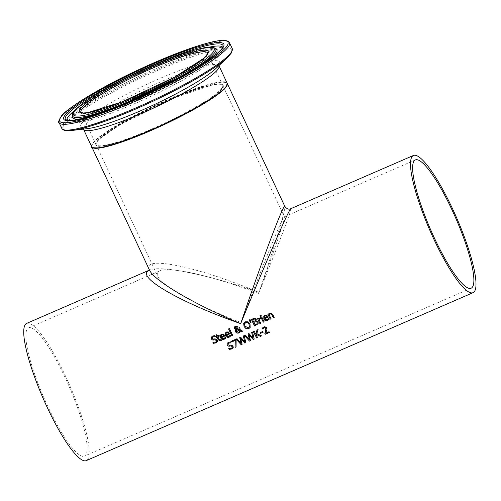 <?xml version="1.0" encoding="UTF-8"?>
<svg xmlns="http://www.w3.org/2000/svg" width="501" height="501" viewBox="0 0 501 501"><rect width="100%" height="100%" fill="white"/><g stroke="black" fill="none" stroke-linecap="round" stroke-linejoin="round"><path stroke-width="0.38" stroke-dasharray="2.5 1.88" d="M262.267 328.023A74.43 14.698 -113.5 0 1 262.261 328.005L263.789 326.871L266.701 327.767L267.02 329.195L265.793 333.077L269.093 331.643A74.43 14.698 66.5 0 0 269.488 332.37L269.413 332.407M221.517 337.392L224.053 338.438L225.494 337.092A74.43 14.698 66.5 0 0 225.938 337.993L225.882 338.05M220.534 335.031L221.686 334.042L223.408 333.96L224.792 335.42A74.43 14.698 66.5 0 0 225.012 335.877L224.943 335.908M221.242 335.376L221.21 336.753L223.872 335.595M212.988 342.177L212.944 342.252A74.43 14.698 -113.5 0 1 212.925 342.202L215.486 342.127L216.401 341.438M211.441 337.035L212.718 335.946L214.923 335.513A74.43 14.698 66.5 0 0 215.424 336.572L215.361 336.603M212.274 337.417L212.249 338.344L213.62 338.995L215.167 338.745L217.309 339.835L217.215 341.82M230.804 335.877L230.804 335.877A74.43 14.698 66.5 0 1 230.36 334.975L228.919 336.321L226.383 335.275M225.406 332.921L226.552 331.925L228.281 331.844L229.658 333.309A74.43 14.698 66.5 0 0 229.878 333.76L229.809 333.791M226.108 333.259L226.076 334.643L228.744 333.484M216.175 336.659A74.43 14.698 -113.5 0 1 216.15 336.609L216.726 336.359M216.069 334.969A74.43 14.698 -113.5 0 1 216.044 334.925L216.895 334.555A74.43 14.698 66.5 0 0 217.578 335.989L219.137 335.313A74.43 14.698 66.5 0 0 219.469 336.008L219.4 336.039M221.11 339.559L221.154 339.484A74.43 14.698 66.5 0 0 221.523 340.223M219.595 340.035L221.11 339.503M217.91 336.685A74.43 14.698 66.5 0 0 219.05 339.052L219.638 339.96M228.613 328.888A74.43 14.698 -113.5 0 1 228.594 328.838L229.439 328.468A74.43 14.698 66.5 0 0 232.771 335.394L232.702 335.42M240.361 330.184L242.703 331.08M239.672 327.573L239.716 327.497A74.43 14.698 66.5 0 0 239.923 327.93L240.411 330.109M240.28 330.992L239.885 332.019M238.789 327.961L239.716 327.497M237.311 328.913L239.672 329.833M234.368 327.103L235.464 326.045L237.818 326.696L237.725 328.424M236.604 329.589L236.541 331.311L238.658 332.132L239.434 331.493M236.685 328.856L237.148 327.948M235.695 326.627L235.276 327.942L236.729 328.781M243.924 323.007L245.427 321.717L248.02 321.686L250.055 323.897L250.199 327.435M244.82 323.314L245.039 326.076L248.383 327.867L249.298 327.115M256.067 320.897L258.165 321.918L258.197 323.709M251.427 319.344A74.43 14.698 -113.5 0 1 251.402 319.294L255.078 318.029L256.362 318.955L256.092 320.79A74.43 14.698 66.5 0 0 256.111 320.822M253.932 322.35A74.43 14.698 66.5 0 0 255.122 324.786L257.238 323.533M252.654 319.669A74.43 14.698 66.5 0 0 253.581 321.617L255.541 320.465M249.129 319.982L250.105 319.5L251.076 322.212M261.729 316.876L261.779 316.801A74.43 14.698 66.5 0 0 264.184 321.755L264.115 321.786M260.883 317.246L261.779 316.801M259.048 318.461L260.263 317.49A74.43 14.698 66.5 0 0 260.683 318.36L260.62 318.411M257.595 318.674A74.43 14.698 -113.5 0 1 257.577 318.623L258.422 318.254A74.43 14.698 66.5 0 0 258.779 318.999M259.274 319.375L259.117 319.701A74.43 14.698 66.5 0 0 260.827 323.208L260.758 323.239M263.795 316.25L264.941 315.254L266.67 315.179L268.048 316.638A74.43 14.698 66.5 0 0 268.267 317.089L268.198 317.12M268.705 318.385L268.749 318.304A74.43 14.698 66.5 0 0 269.194 319.212M268.192 319.068L268.63 318.461M264.772 318.611L267.309 319.657L268.235 318.987M264.497 316.588L264.465 317.972L267.133 316.814M260.088 315.53A74.43 14.698 -113.5 0 1 260.063 315.48L261.027 315.06A74.43 14.698 66.5 0 0 261.441 315.943L261.372 315.968M268.699 313.851L268.743 313.776A74.43 14.698 66.5 0 0 269.006 314.327L270.208 312.968L272.694 314.171A74.43 14.698 66.5 0 0 274.26 317.377L274.191 317.409M267.847 314.221L268.743 313.776M269.3 315.116L269.344 315.035A74.43 14.698 66.5 0 0 271.147 318.73L271.079 318.761M228.005 343.68L227.999 344.575L229.395 345.189L230.948 344.926L233.128 345.947L233.078 347.863M227.153 343.329L228.425 342.252L230.642 341.801A74.43 14.698 66.5 0 0 231.168 342.822L231.099 342.847M228.819 348.27L228.769 348.352A74.43 14.698 -113.5 0 1 228.757 348.301L231.337 348.182L232.245 347.512M235.645 339.315L235.689 339.24A74.43 14.698 66.5 0 0 236.184 340.204L236.084 346.88M231.374 341.168L235.689 339.24M243.317 335.983L244.244 335.526L245.841 342.64M239.71 337.555L240.668 337.079L244.82 341.832M236.096 339.121L237.067 338.645L241.188 343.335M240.743 338.382L242.14 344.25M252.535 331.981L254.182 339.02M249.085 334.762L250.481 340.624M244.438 335.501L245.402 335.019L249.523 339.716M251.659 332.363L252.585 331.906M248.959 333.534L253.162 338.213M248.051 333.929L249.01 333.459M256.988 330.046L258.128 329.495L256.825 333.566L261.522 335.833M253.412 331.606A74.43 14.698 -113.5 0 1 253.387 331.556L254.276 331.167A74.43 14.698 66.5 0 0 255.804 334.111M256.449 334.417L256.28 335.006A74.43 14.698 66.5 0 0 257.627 337.524L257.552 337.555M262.718 331.493L262.768 331.418A74.43 14.698 66.5 0 0 263.175 332.188L263.1 332.219M260.176 332.601L262.768 331.418M26.678 323.389A74.806 14.767 -113.5 0 1 70.015 386.121A74.806 14.767 -113.5 0 1 86.266 460.619M290.805 208.704C292.728 207.264 278.412 244.964 259.017 292.427C209.418 274.905 160.026 264.866 149.336 270.133L148.897 270.333M222.751 87.744A70.315 9.832 -25.1 0 0 135.364 116.219A70.315 9.832 -25.1 0 0 120.453 141.626A70.315 9.832 -25.1 0 0 222.751 87.744M226.452 86.134A74.43 10.402 -25.1 0 0 157.696 104.571A74.43 10.402 -25.1 0 0 93.186 147.689M91.714 146.762A74.806 10.458 154.9 0 1 92.259 144.401A74.806 10.458 154.9 0 1 168.68 99.586A74.806 10.458 154.9 0 1 227.178 83.31M149.217 269.538L149.404 269.951C140.925 254.846 197.814 266.519 259.017 292.427C274.742 245.878 286.134 208.003 284.881 206.468M258.422 293.442C213.933 276.233 169.488 266.081 159.75 270.909L158.404 271.699L157.377 273.064L157.195 274.31L157.727 276.251C161.742 285.914 198.565 306.355 241.288 322.625C260.858 269.945 282.602 216.407 284.249 216.852L284.405 216.908C284.029 222.093 275.368 247.607 258.422 293.442M150.958 129.79A69.94 9.776 154.9 0 1 96.186 144.864A69.94 9.776 154.9 0 1 155.373 106.344A69.94 9.776 154.9 0 1 222.857 85.527A69.94 9.776 154.9 0 1 222.413 87.888A69.94 9.776 154.9 0 1 150.958 129.79M65.036 377.41A69.94 13.809 66.5 0 0 28.613 327.848A69.94 13.809 66.5 0 0 43.806 397.506A69.94 13.809 66.5 0 0 84.325 456.16A69.94 13.809 66.5 0 0 65.036 377.41M222.256 87.55A69.94 9.776 -25.1 0 0 222.701 85.189A69.94 9.776 -25.1 0 0 155.216 106.005A69.94 9.776 -25.1 0 0 96.029 144.526A69.94 9.776 -25.1 0 0 157.145 126.64A69.94 9.776 -25.1 0 0 222.256 87.55M207.176 55.354A69.94 9.776 154.9 0 1 142.065 94.445A69.94 9.776 154.9 0 1 80.949 112.33L96.029 144.526L96.787 141.996L100.175 138.382L120.653 124.386L175.1 97.57L212.13 85.02L219.156 84.105L221.185 84.287L222.701 85.189L207.621 52.993A69.94 9.776 154.9 0 1 207.176 55.354M91.627 146.593A74.806 10.458 154.9 0 1 154.928 105.392A74.806 10.458 154.9 0 1 227.103 83.128M219.012 65.85A74.806 10.458 -25.1 0 0 146.837 88.113A74.806 10.458 -25.1 0 0 83.529 129.314L82.922 128.613L87.431 128.638A77.016 10.765 154.9 0 1 138.52 88.264A77.016 10.765 154.9 0 1 219.2 64.673A77.016 10.765 154.9 0 1 216 68.412L218.868 64.936L219.012 65.85M229.502 42.748A94.107 13.158 -25.1 0 0 138.702 70.747A94.107 13.158 -25.1 0 0 59.068 122.582M61.786 128.381A94.107 13.158 154.9 0 1 141.42 76.553A94.107 13.158 154.9 0 1 232.22 48.547M227.523 57.49A93.368 13.051 -25.1 0 0 231.399 52.956A93.368 13.051 -25.1 0 0 133.592 81.557A93.368 13.051 -25.1 0 0 71.662 130.498M215.555 48.497A79.139 11.066 -25.1 0 0 139.535 72.52A79.139 11.066 -25.1 0 0 72.413 115.549M216.614 49.549A79.653 11.135 -25.1 0 0 140.098 73.722A79.653 11.135 -25.1 0 0 72.539 117.034M81.481 118.687A79.653 11.135 -25.1 0 0 149.542 93.894A79.653 11.135 -25.1 0 0 212.161 57.471M66.89 120.415A86.116 12.037 -25.1 0 0 67.516 121.305C70.196 123.421 73.935 124.492 93.912 118.944C110.126 114.015 129.064 106.506 150.738 96.411C172.926 85.953 191.125 76.002 205.347 66.558C213.908 60.89 219.438 56.081 221.943 52.123L223.114 48.422L223.158 46.336A87.042 12.168 154.9 0 1 222.438 48.428A87.042 12.168 154.9 0 1 144.125 95.841A87.042 12.168 154.9 0 1 65.882 120.008L67.516 121.305A86.116 12.037 -25.1 0 0 144.921 97.394A86.116 12.037 -25.1 0 0 222.4 50.488A86.116 12.037 -25.1 0 0 223.114 48.422A86.116 12.037 -25.1 0 0 222.826 47.37M209.487 47.119A86.116 12.037 -25.1 0 0 75.238 110.007M216.877 49.743L207.978 50.376C197.432 52.53 182.802 57.458 164.084 65.161C140.781 74.912 119.507 85.389 100.263 96.587C86.385 104.828 77.549 111.147 73.76 115.537L72.526 117.359M96.186 144.864L157.727 276.251M222.857 85.527L284.405 216.908M415.385 159.913L284.249 216.852M159.75 270.909L28.613 327.848M471.097 288.225L84.325 456.16"/><path stroke-width="0.75" d="M269.413 332.407L265.342 334.173A74.43 14.698 -113.5 0 1 264.86 333.284L265.674 331.055L265.812 328.211L265.06 327.548L264.102 327.648L262.737 328.925A74.43 14.698 -113.5 0 1 262.267 328.023M262.737 328.982L262.687 329A74.806 14.767 -113.5 0 1 262.217 328.086L264.747 326.702L266.407 327.46L266.977 329.276L265.743 333.159L269.05 331.725A74.806 14.767 66.5 0 0 269.444 332.451L265.292 334.255A74.806 14.767 -113.5 0 1 264.81 333.365L265.624 331.136L265.762 328.293L265.016 327.629L264.058 327.729L262.781 328.9M225.938 337.993L224.417 339.152L220.628 337.705L220.534 335.031M224.943 335.908L221.473 337.467L224.003 338.513L225.444 337.167A74.806 14.767 66.5 0 0 225.888 338.075L223.133 339.54L221.448 338.958L220.584 337.787L220.515 335.069L221.636 334.117L223.365 334.035L224.742 335.501A74.806 14.767 66.5 0 0 224.968 335.952L221.473 337.467M223.828 335.676L223.058 334.8L221.918 334.831L221.098 335.657L221.16 336.835L223.872 335.595L223.102 334.724L221.962 334.749L221.141 335.582M213.72 340.035L212.324 339.928L211.316 338.92L211.416 337.079L212.674 336.027L214.879 335.589A74.806 14.767 66.5 0 0 215.38 336.653L213.094 336.772L212.249 337.455L212.205 338.419L213.576 339.077L215.123 338.826L217.265 339.91L217.34 341.569L215.875 342.928L213.464 343.298A74.43 14.698 -113.5 0 1 212.95 342.258L215.436 342.202L216.376 341.482L216.495 340.705L215.079 339.803L212.374 339.853L211.359 338.839L211.441 337.035M217.384 341.494L215.925 342.853L213.464 343.298M213.42 343.379A74.806 14.767 -113.5 0 1 212.881 342.283L212.944 342.252M216.401 341.438L216.445 340.379L215.123 339.728L213.764 339.954M215.317 336.678L213.144 336.691L212.274 337.417M230.804 335.877L229.283 337.041L225.494 335.595L225.406 332.921M229.809 333.791L226.339 335.357L228.869 336.403L230.31 335.056A74.806 14.767 66.5 0 0 230.754 335.958L229.239 337.123L227.999 337.423L226.314 336.847L225.45 335.67L225.381 332.958L226.508 332L228.231 331.925L229.615 333.384A74.806 14.767 66.5 0 0 229.834 333.841L226.339 335.357M228.694 333.56L227.924 332.689L226.784 332.714L225.964 333.547L226.032 334.718L228.744 333.484L227.974 332.608L226.834 332.639L226.014 333.466M221.523 340.223L220.647 340.774L218.386 339.803A74.43 14.698 -113.5 0 1 217.058 337.054L216.482 337.305A74.43 14.698 -113.5 0 1 216.175 336.659M217.014 337.135L216.438 337.386A74.806 14.767 -113.5 0 1 216.106 336.691L216.683 336.44A74.806 14.767 -113.5 0 1 216 335L216.852 334.63A74.806 14.767 66.5 0 0 217.528 336.071L219.094 335.388A74.806 14.767 66.5 0 0 219.425 336.09L217.86 336.766A74.806 14.767 66.5 0 0 219.006 339.133L219.595 340.035L221.11 339.559A74.806 14.767 66.5 0 0 221.48 340.304L220.603 340.849L218.342 339.885A74.806 14.767 -113.5 0 1 217.014 337.135L217.058 337.054M216.683 336.44L216.726 336.359A74.43 14.698 -113.5 0 1 216.069 334.969M217.86 336.766L219.4 336.039M232.702 335.42L231.925 335.764A74.43 14.698 -113.5 0 1 228.613 328.888M231.875 335.839A74.806 14.767 -113.5 0 1 228.544 328.919L229.395 328.55A74.806 14.767 66.5 0 0 232.727 335.47L231.925 335.764M235.877 329.689L234.368 328.449L234.324 327.178L235.414 326.126L237.768 326.771L237.944 327.792L237.261 328.994L239.628 329.908L238.789 327.961L239.672 327.573A74.806 14.767 66.5 0 0 239.879 328.005L240.361 330.184L242.772 331.111L241.62 331.612L240.28 330.992L239.86 332.063L238.72 333.033L236.954 333.152L235.67 332.006L235.476 330.616L236.021 329.458L234.412 328.368L234.449 326.928M242.703 331.08L241.664 331.53M241.62 331.612L240.236 331.067M239.885 332.019L238.244 333.127L236.247 332.645L235.52 330.541L236.021 329.458M239.628 329.908L238.833 327.879M237.261 328.994L237.725 328.424M236.56 329.664L236.497 331.386L238.614 332.213L239.415 331.53L239.647 330.854L236.572 329.645M239.647 330.854L236.604 329.589M239.434 331.493L239.697 330.773M236.685 328.856L236.973 327.166L235.695 326.627L235.226 328.023L236.685 328.856L236.929 327.241L235.652 326.702L235.245 327.021M236.729 328.781L237.148 327.948L236.729 328.781M235.695 326.627L235.27 326.984M250.199 327.435L248.753 328.618L246.141 328.669L244.106 326.483L243.924 323.007M249.298 327.115L249.122 324.304L247.607 322.531L245.797 322.487L244.626 323.828M244.582 323.909L244.995 326.157L248.339 327.942L249.404 326.89L249.072 324.385L247.563 322.613L245.747 322.569L244.582 323.909L244.82 323.314M243.643 323.646L245.377 321.799L247.976 321.761L250.005 323.978L250.174 327.472L248.709 328.7L246.097 328.75L244.062 326.558L243.686 323.565M258.153 323.784L254.546 325.994A74.806 14.767 -113.5 0 1 251.358 319.375L255.034 318.104L256.312 319.037L256.049 320.865A74.806 14.767 66.5 0 0 256.067 320.897L258.121 321.999L258.09 323.89M258.197 323.709L254.596 325.919A74.43 14.698 -113.5 0 1 251.427 319.344M256.161 321.648L253.932 322.35L256.205 321.573L257.207 322.437L256.205 321.573M253.888 322.431A74.806 14.767 66.5 0 0 255.072 324.867L257.188 323.608L257.207 322.437M257.188 323.608L257.251 322.362M254.765 319.018L252.604 319.744L254.809 318.937L255.441 319.563L254.809 318.937M252.604 319.744A74.806 14.767 66.5 0 0 253.537 321.692L255.548 320.465M255.472 320.584L255.441 319.563M255.516 320.508L255.485 319.488M251.076 322.212L250.525 322.444L249.129 319.982M250.481 322.525L249.06 320.014L250.062 319.575L251.095 322.262L250.525 322.444M263.288 322.199A74.806 14.767 -113.5 0 1 260.883 317.246L261.729 316.876A74.806 14.767 66.5 0 0 264.133 321.83L263.332 322.124A74.43 14.698 -113.5 0 1 260.952 317.214M264.115 321.786L263.332 322.124M258.735 319.074L260.219 317.565A74.806 14.767 66.5 0 0 260.633 318.442L259.073 319.782A74.806 14.767 66.5 0 0 260.783 323.289L259.931 323.659A74.806 14.767 -113.5 0 1 257.527 318.705L258.378 318.335A74.806 14.767 66.5 0 0 258.735 319.074L259.048 318.461M260.758 323.239L259.981 323.577A74.43 14.698 -113.5 0 1 257.595 318.674M260.639 318.379L259.117 319.701M259.073 319.782L259.274 319.375M269.194 319.212L267.678 320.371L263.883 318.924L263.795 316.25M264.728 318.686L267.265 319.732L268.705 318.385A74.806 14.767 66.5 0 0 269.15 319.287L266.394 320.759L264.71 320.177L263.839 319.005L263.77 316.288L264.897 315.336L266.626 315.254L268.004 316.713A74.806 14.767 66.5 0 0 268.223 317.171L264.728 318.686L268.198 317.12M266.319 316.018L265.179 316.043L264.359 316.876L264.422 318.047L267.089 316.895L266.363 315.943L265.223 315.968L264.403 316.801M267.089 316.895L266.363 315.943M261.372 315.968L260.476 316.363A74.43 14.698 -113.5 0 1 260.088 315.53M260.432 316.438A74.806 14.767 -113.5 0 1 260.019 315.561L260.983 315.142A74.806 14.767 66.5 0 0 261.397 316.018L260.476 316.363M273.364 317.828A74.806 14.767 -113.5 0 1 271.987 315.01L271.285 313.97L270.321 313.945L269.3 315.116A74.806 14.767 66.5 0 0 271.104 318.805L270.252 319.175A74.806 14.767 -113.5 0 1 267.847 314.221L268.699 313.851A74.806 14.767 66.5 0 0 268.962 314.409L270.164 313.05L272.65 314.252A74.806 14.767 66.5 0 0 274.216 317.459L273.408 317.747A74.43 14.698 -113.5 0 1 272.03 314.935L271.335 313.895L270.365 313.864L269.344 315.035M274.191 317.409L273.408 317.747M269.469 314.797L269.3 315.116M270.252 319.175L270.296 319.099A74.43 14.698 -113.5 0 1 267.916 314.19M271.079 318.761L270.296 319.099M233.241 347.55L231.794 348.878L229.32 349.347A74.43 14.698 -113.5 0 1 228.782 348.352L231.287 348.264L232.22 347.556L232.22 346.56L230.88 345.953L228.149 346.034L227.11 345.07L227.153 343.329M229.508 346.191L228.105 346.116L227.066 345.151L227.128 343.367L228.381 342.333L230.592 341.882A74.806 14.767 66.5 0 0 231.118 342.903L228.863 342.966L228.005 343.68M232.245 347.512L232.27 346.485L230.923 345.872L229.558 346.116M231.055 342.928L228.819 343.047L227.98 343.724L227.949 344.657L229.345 345.27L230.905 345.007L233.084 346.022L233.059 347.894M233.19 347.625L231.744 348.959L229.27 349.429A74.806 14.767 -113.5 0 1 228.706 348.377L228.769 348.352M235.119 347.356L235.238 340.417L231.763 341.926A74.806 14.767 -113.5 0 1 231.374 341.168L235.645 339.315A74.806 14.767 66.5 0 0 236.14 340.279L236.084 346.936L235.119 347.356L235.282 340.342L231.813 341.845A74.43 14.698 -113.5 0 1 231.449 341.137M236.084 346.88L235.169 347.274M244.776 341.914L243.317 335.983L244.2 335.607L245.853 342.697L244.851 343.129L240.699 338.463L242.152 344.3L241.163 344.732L236.096 339.121L237.017 338.72L241.138 343.417L239.71 337.555L240.624 337.154L244.776 341.914L243.38 335.971M241.138 343.417L239.772 337.536M242.14 344.25L241.206 344.65L236.209 339.114M245.841 342.64L244.901 343.047L240.699 338.463M249.504 341.112L244.438 335.501L245.358 335.1L249.479 339.797L248.051 333.929L248.959 333.534L253.111 338.294L251.659 332.363L252.535 331.981L254.195 339.071L253.193 339.509L249.085 334.762L250.494 340.68L249.504 341.112L244.544 335.495M254.182 339.02L253.237 339.428M253.193 339.509L249.041 334.837M250.481 340.624L249.548 341.031M253.111 338.294L251.721 332.351M249.479 339.797L248.114 333.917M255.76 334.186L256.988 330.046L258.078 329.577L256.775 333.647L261.591 335.864L260.432 336.365L256.406 334.499L256.23 335.081A74.806 14.767 66.5 0 0 257.583 337.605L256.687 337.993A74.806 14.767 -113.5 0 1 253.337 331.637L254.232 331.249A74.806 14.767 66.5 0 0 255.76 334.186L257.013 330.059M257.552 337.555L256.731 337.912A74.43 14.698 -113.5 0 1 253.412 331.606M261.522 335.833L260.476 336.284L256.406 334.499M260.583 333.372A74.806 14.767 -113.5 0 1 260.176 332.601L262.718 331.493A74.806 14.767 66.5 0 0 263.125 332.269L260.626 333.29A74.43 14.698 -113.5 0 1 260.244 332.57M263.1 332.219L260.626 333.29M473.032 292.684A74.806 14.767 -113.5 0 1 431.856 234.837A74.806 14.767 -113.5 0 1 411.822 156.995A74.806 14.767 -113.5 0 1 413.45 155.454A74.806 14.767 -113.5 0 1 456.787 218.185A74.806 14.767 -113.5 0 1 473.032 292.684L86.266 460.619A74.806 14.767 -113.5 0 1 45.09 402.779A74.806 14.767 -113.5 0 1 25.05 324.93A74.806 14.767 -113.5 0 1 26.678 323.389L148.916 270.315M148.897 270.333L146.968 271.993C140.919 279.934 185.595 304.552 240.693 323.64C261.998 271.379 285.457 217.171 289.904 209.932L290.799 208.704L413.45 155.454M93.186 147.689A74.43 10.402 -25.1 0 0 161.347 125.82A74.43 10.402 -25.1 0 0 226.452 86.134M227.178 83.31A74.806 10.458 154.9 0 1 227.26 83.46A74.806 10.458 154.9 0 1 163.959 124.668A74.806 10.458 154.9 0 1 91.783 146.925A74.806 10.458 154.9 0 1 91.714 146.762M227.26 83.46L284.881 206.468C284.123 201.847 261.196 262.656 240.693 323.64C194.119 304.307 153.901 280.654 149.411 269.951L149.217 269.438L148.835 270.402M451.808 209.474A69.94 13.809 -113.5 0 1 471.097 288.225A69.94 13.809 -113.5 0 1 430.572 229.564A69.94 13.809 -113.5 0 1 415.385 159.913A69.94 13.809 -113.5 0 1 451.808 209.474M80.949 112.33A69.94 9.776 154.9 0 1 140.136 73.81A69.94 9.776 154.9 0 1 207.621 52.993L206.493 55.386L203.306 58.604L174.58 77.192L122.294 101.803L87.857 112.637L83.31 112.988L80.949 112.33M226.627 85.652A74.806 10.458 154.9 0 1 156.988 127.461A74.806 10.458 154.9 0 1 91.627 146.593C90.261 147.501 92.961 147.933 99.73 147.895C107.734 146.73 119.463 143.142 134.919 137.13C168.261 123.659 195.396 109.763 216.338 95.428C221.761 91.52 225.187 88.376 226.615 85.99L227.103 83.128A74.806 10.458 154.9 0 1 226.627 85.652M83.423 129.114L83.529 129.314A74.806 10.458 -25.1 0 0 148.897 110.182A74.806 10.458 -25.1 0 0 218.536 68.374A74.806 10.458 -25.1 0 0 219.012 65.85L227.103 83.128M207.715 53.914A71.067 9.932 -25.1 0 0 119.401 82.69A71.067 9.932 -25.1 0 0 104.327 108.373A71.067 9.932 -25.1 0 0 207.715 53.914M213.708 51.309A77.73 10.865 154.9 0 1 100.62 110.878A77.73 10.865 154.9 0 1 117.109 82.784A77.73 10.865 154.9 0 1 213.708 51.309M227.423 45.353A92.979 13.001 154.9 0 1 92.146 116.608A92.979 13.001 154.9 0 1 111.867 83.009A92.979 13.001 154.9 0 1 227.423 45.353M228.901 45.923A94.107 13.158 -25.1 0 0 229.502 42.748C229.69 42.748 228.588 37.437 208.322 42.892C187.487 48.503 161.691 58.667 130.93 73.378C93.08 91.451 64.335 110.809 61.316 116.194C58.692 120.628 57.941 122.758 59.068 122.582A94.107 13.158 -25.1 0 0 141.295 98.515A94.107 13.158 -25.1 0 0 228.901 45.923M231.619 51.722A94.107 13.158 154.9 0 1 144.012 104.321A94.107 13.158 154.9 0 1 61.786 128.381C63.195 130.592 66.489 131.3 71.662 130.498A93.368 13.051 -25.1 0 0 152.98 101.233A93.368 13.051 -25.1 0 0 227.523 57.49L231.581 52.73L232.22 48.547A94.107 13.158 154.9 0 1 231.619 51.722M223.289 47.15A88.389 12.356 -25.1 0 0 113.445 82.941A88.389 12.356 -25.1 0 0 94.702 114.886A88.389 12.356 -25.1 0 0 223.289 47.15M227.523 57.49L216 68.412A77.016 10.765 154.9 0 1 154.508 104.496A77.016 10.765 154.9 0 1 87.431 128.638L71.662 130.498M215.386 51.641A79.139 11.066 -25.1 0 0 215.555 48.497C212.7 46.843 208.98 46.593 204.402 47.752C186.579 51.446 162.092 60.778 130.949 75.751C111.078 85.514 95.491 94.42 84.199 102.467C75.588 108.78 71.662 113.138 72.413 115.549A79.139 11.066 -25.1 0 0 139.873 96.699A79.139 11.066 -25.1 0 0 215.386 51.641M212.161 57.471A79.653 11.135 -25.1 0 0 216.445 52.711A79.653 11.135 -25.1 0 0 216.614 49.549L216.758 49.705M72.413 115.549L72.539 117.034A79.653 11.135 -25.1 0 0 81.481 118.687M65.882 120.008A87.042 12.168 154.9 0 1 139.002 71.392A87.042 12.168 154.9 0 1 223.158 46.336L221.642 49.123L216.914 53.745L185.683 74.104L122.645 104.452L82.064 118.543L71.881 120.484L67.397 120.509L65.882 120.008M222.826 47.37A86.116 12.037 -25.1 0 0 209.487 47.119M75.238 110.007A86.116 12.037 -25.1 0 0 66.89 120.415M83.529 129.314L91.627 146.593M59.068 122.582L61.786 128.381M229.502 42.748L232.22 48.547M215.555 48.497L216.614 49.549M72.526 117.353L72.539 117.034M284.887 206.468C286.854 208.986 288.826 209.731 290.799 208.704M91.783 146.925L149.404 269.933"/></g></svg>
